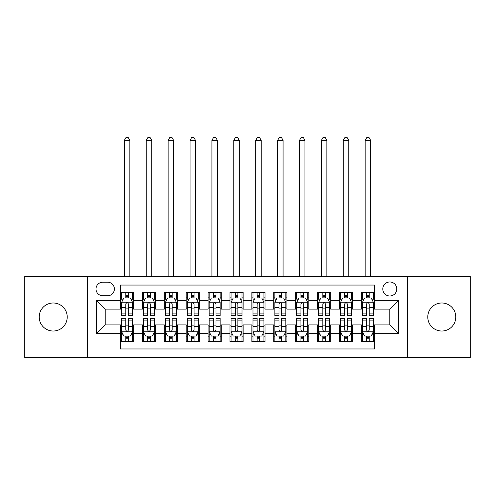 <?xml version="1.0" encoding="UTF-8"?>
<svg xmlns="http://www.w3.org/2000/svg" width="495" height="495" viewBox="0 0 495 495"><rect width="100%" height="100%" fill="white"/><g stroke="black" fill="none" stroke-linecap="round" stroke-linejoin="round"><path stroke-width="0.74" d="M441.788 302.996A14.009 14.009 0 0 0 427.779 317.004A14.009 14.009 0 0 0 441.788 331.019A14.009 14.009 0 0 0 455.802 317.004A14.009 14.009 0 0 0 441.788 302.996M53.212 302.996A14.009 14.009 0 0 0 39.198 317.004A14.009 14.009 0 0 0 53.212 331.019A14.009 14.009 0 0 0 67.221 317.004A14.009 14.009 0 0 0 53.212 302.996M389.8 281.977A7.004 7.004 0 0 0 382.79 288.987A7.004 7.004 0 0 0 389.8 295.991A7.004 7.004 0 0 0 396.804 288.987A7.004 7.004 0 0 0 389.8 281.977M407.311 357.508L470.25 357.508L470.25 276.507L407.311 276.507L407.311 357.508L87.689 357.508L87.689 276.507L24.75 276.507L24.75 357.508L87.689 357.508M374.474 292.378L361.338 292.378L361.338 300.366L352.582 300.366L352.582 309.127L361.338 309.127L361.338 300.366M352.582 300.366L352.582 292.378L339.446 292.378L339.446 300.366L330.691 300.366L330.691 309.127L339.446 309.127L339.446 300.366M330.691 300.366L330.691 292.378L317.555 292.378L317.555 300.366L308.8 300.366L308.8 309.127L317.555 309.127L317.555 300.366M308.8 300.366L308.8 292.378L295.663 292.378L295.663 300.366L286.908 300.366L286.908 309.127L295.663 309.127L295.663 300.366M286.908 300.366L286.908 292.378L273.772 292.378L273.772 300.366L265.011 300.366L265.011 309.127L273.772 309.127L273.772 300.366M265.011 300.366L265.011 292.378L251.881 292.378L251.881 300.366L243.119 300.366L243.119 309.127L251.881 309.127L251.881 300.366M243.119 300.366L243.119 292.378L229.989 292.378L229.989 300.366L221.228 300.366L221.228 309.127L229.989 309.127L229.989 300.366M221.228 300.366L221.228 292.378L208.092 292.378L208.092 300.366L199.337 300.366L199.337 309.127L208.092 309.127L208.092 300.366M199.337 300.366L199.337 292.378L186.2 292.378L186.2 300.366L177.445 300.366L177.445 309.127L186.2 309.127L186.2 300.366M177.445 300.366L177.445 292.378L164.309 292.378L164.309 300.366L155.554 300.366L155.554 309.127L164.309 309.127L164.309 300.366M155.554 300.366L155.554 292.378L142.418 292.378L142.418 309.127L133.662 309.127L133.662 292.378L120.526 292.378M120.526 341.637L133.662 341.637L133.662 324.887L142.418 324.887L142.418 341.637L155.554 341.637L155.554 324.887L164.309 324.887L164.309 333.642L155.554 333.642M164.309 333.642L164.309 341.637L177.445 341.637L177.445 324.887L186.2 324.887L186.2 333.642L177.445 333.642M186.2 333.642L186.2 341.637L199.337 341.637L199.337 324.887L208.092 324.887L208.092 333.642L199.337 333.642M208.092 333.642L208.092 341.637L221.228 341.637L221.228 324.887L229.989 324.887L229.989 333.642L221.228 333.642M229.989 333.642L229.989 341.637L243.119 341.637L243.119 324.887L251.881 324.887L251.881 333.642L243.119 333.642M251.881 333.642L251.881 341.637L265.011 341.637L265.011 324.887L273.772 324.887L273.772 333.642L265.011 333.642M273.772 333.642L273.772 341.637L286.908 341.637L286.908 324.887L295.663 324.887L295.663 333.642L286.908 333.642M295.663 333.642L295.663 341.637L308.8 341.637L308.8 324.887L317.555 324.887L317.555 333.642L308.8 333.642M317.555 333.642L317.555 341.637L330.691 341.637L330.691 324.887L339.446 324.887L339.446 333.642L330.691 333.642M339.446 333.642L339.446 341.637L352.582 341.637L352.582 324.887L361.338 324.887L361.338 333.642L352.582 333.642M102.793 295.769L107.613 295.769A6.788 6.788 0 0 0 114.395 288.987A6.788 6.788 0 0 0 107.613 282.2L102.793 282.2A6.788 6.788 0 0 0 96.005 288.987A6.788 6.788 0 0 0 102.793 295.769M407.311 276.507L87.689 276.507M374.474 300.366L374.474 285.046L120.526 285.046L120.526 309.127L105.2 309.127L105.2 324.887L120.526 324.887L120.526 348.969L374.474 348.969L374.474 324.887L389.8 324.887L389.8 309.127L374.474 309.127L374.474 300.366L398.555 300.366L398.555 333.642L374.474 333.642M120.526 333.642L96.445 333.642L96.445 300.366L120.526 300.366M361.338 333.642L361.338 341.637L374.474 341.637M120.526 297.854L121.622 297.854M125.779 297.854L128.409 297.854M132.567 297.854L133.662 297.854M120.526 308.905L121.622 308.905M125.779 308.905L128.409 308.905M132.567 308.905L133.662 308.905M120.526 325.11L121.622 325.11M125.779 325.11L128.409 325.11M132.567 325.11L133.662 325.11M120.526 336.161L121.622 336.161M125.779 336.161L128.409 336.161M132.567 336.161L133.662 336.161M142.418 308.905L143.513 308.905M147.671 308.905L150.301 308.905M154.459 308.905L155.554 308.905M142.418 297.854L143.513 297.854M147.671 297.854L150.301 297.854M154.459 297.854L155.554 297.854M142.418 325.11L143.513 325.11M147.671 325.11L150.301 325.11M154.459 325.11L155.554 325.11M142.418 336.161L143.513 336.161M147.671 336.161L150.301 336.161M154.459 336.161L155.554 336.161M164.309 325.11L165.404 325.11M169.562 325.11L172.192 325.11M176.35 325.11L177.445 325.11M164.309 336.161L165.404 336.161M169.562 336.161L172.192 336.161M176.35 336.161L177.445 336.161M164.309 297.854L165.404 297.854M169.562 297.854L172.192 297.854M176.35 297.854L177.445 297.854M164.309 308.905L165.404 308.905M169.562 308.905L172.192 308.905M176.35 308.905L177.445 308.905M186.2 325.11L187.296 325.11M191.46 325.11L194.083 325.11M198.241 325.11L199.337 325.11M186.2 336.161L187.296 336.161M191.46 336.161L194.083 336.161M198.241 336.161L199.337 336.161M186.2 297.854L187.296 297.854M191.46 297.854L194.083 297.854M198.241 297.854L199.337 297.854M186.2 308.905L187.296 308.905M191.46 308.905L194.083 308.905M198.241 308.905L199.337 308.905M208.092 325.11L209.187 325.11M213.351 325.11L215.975 325.11M220.133 325.11L221.228 325.11M208.092 336.161L209.187 336.161M213.351 336.161L215.975 336.161M220.133 336.161L221.228 336.161M208.092 297.854L209.187 297.854M213.351 297.854L215.975 297.854M220.133 297.854L221.228 297.854M208.092 308.905L209.187 308.905M213.351 308.905L215.975 308.905M220.133 308.905L221.228 308.905M229.989 325.11L231.078 325.11M235.243 325.11L237.866 325.11M242.024 325.11L243.119 325.11M229.989 336.161L231.078 336.161M235.243 336.161L237.866 336.161M242.024 336.161L243.119 336.161M229.989 297.854L231.078 297.854M235.243 297.854L237.866 297.854M242.024 297.854L243.119 297.854M229.989 308.905L231.078 308.905M235.243 308.905L237.866 308.905M242.024 308.905L243.119 308.905M251.881 325.11L252.976 325.11M257.134 325.11L259.757 325.11M263.922 325.11L265.011 325.11M251.881 336.161L252.976 336.161M257.134 336.161L259.757 336.161M263.922 336.161L265.011 336.161M251.881 297.854L252.976 297.854M257.134 297.854L259.757 297.854M263.922 297.854L265.011 297.854M251.881 308.905L252.976 308.905M257.134 308.905L259.757 308.905M263.922 308.905L265.011 308.905M273.772 325.11L274.867 325.11M279.025 325.11L281.649 325.11M285.813 325.11L286.908 325.11M273.772 336.161L274.867 336.161M279.025 336.161L281.649 336.161M285.813 336.161L286.908 336.161M273.772 297.854L274.867 297.854M279.025 297.854L281.649 297.854M285.813 297.854L286.908 297.854M273.772 308.905L274.867 308.905M279.025 308.905L281.649 308.905M285.813 308.905L286.908 308.905M295.663 325.11L296.759 325.11M300.917 325.11L303.54 325.11M307.704 325.11L308.8 325.11M295.663 336.161L296.759 336.161M300.917 336.161L303.54 336.161M307.704 336.161L308.8 336.161M295.663 297.854L296.759 297.854M300.917 297.854L303.54 297.854M307.704 297.854L308.8 297.854M295.663 308.905L296.759 308.905M300.917 308.905L303.54 308.905M307.704 308.905L308.8 308.905M317.555 325.11L318.65 325.11M322.808 325.11L325.438 325.11M329.596 325.11L330.691 325.11M317.555 336.161L318.65 336.161M322.808 336.161L325.438 336.161M329.596 336.161L330.691 336.161M317.555 297.854L318.65 297.854M322.808 297.854L325.438 297.854M329.596 297.854L330.691 297.854M317.555 308.905L318.65 308.905M322.808 308.905L325.438 308.905M329.596 308.905L330.691 308.905M339.446 325.11L340.541 325.11M344.699 325.11L347.329 325.11M351.487 325.11L352.582 325.11M339.446 336.161L340.541 336.161M344.699 336.161L347.329 336.161M351.487 336.161L352.582 336.161M339.446 297.854L340.541 297.854M344.699 297.854L347.329 297.854M351.487 297.854L352.582 297.854M339.446 308.905L340.541 308.905M344.699 308.905L347.329 308.905M351.487 308.905L352.582 308.905M361.338 325.11L362.433 325.11M366.591 325.11L369.221 325.11M373.379 325.11L374.474 325.11M361.338 336.161L362.433 336.161M366.591 336.161L369.221 336.161M373.379 336.161L374.474 336.161M361.338 297.854L362.433 297.854M366.591 297.854L369.221 297.854M373.379 297.854L374.474 297.854M361.338 308.905L362.433 308.905M366.591 308.905L369.221 308.905M373.379 308.905L374.474 308.905M105.2 309.127L96.445 300.366M105.2 324.887L96.445 333.642M398.555 300.366L389.8 309.127M398.555 333.642L389.8 324.887M128.409 292.378L128.409 297.959L128.409 295.224L125.779 295.224M132.567 313.91L128.409 313.91L128.409 315.692L132.567 315.692L132.567 302.34L130.377 297.959L123.812 297.959L121.622 302.34L121.622 315.692L125.779 315.692L125.779 313.91L121.622 313.91M123.206 299.166L121.622 299.166L121.622 292.378M121.622 299.209L121.622 295.224M132.567 299.209L132.567 295.224M130.983 299.166L132.567 299.166L132.567 292.378M125.779 297.959L125.779 292.378M128.409 313.91L128.409 303.979C127.531 302.297 126.658 302.297 125.779 303.979L125.779 311.367M121.622 307.414L125.779 307.414L125.779 313.91M129.832 276.507L129.832 140.339L124.356 140.339L124.356 276.507M124.356 140.339L126.002 137.492L128.186 137.492L129.832 140.339M125.779 338.79L128.409 338.79M121.622 320.104L125.779 320.104L125.779 318.322L121.622 318.322L121.622 331.675L123.812 336.055L130.377 336.055L132.567 331.675L132.567 318.322L128.409 318.322L128.409 320.104L132.567 320.104M132.567 331.675L132.567 341.637M121.622 331.675L121.622 341.637M128.409 336.055L128.409 341.637M125.779 341.637L125.779 336.055M125.779 320.104L125.779 330.035C126.658 331.718 127.531 331.718 128.409 330.035L128.409 320.104M150.301 292.378L150.301 297.959L150.301 295.224L147.671 295.224M154.459 313.91L150.301 313.91L150.301 315.692L154.459 315.692L154.459 302.34L152.268 297.959L145.703 297.959L143.513 302.34L143.513 315.692L147.671 315.692L147.671 313.91L143.513 313.91M145.103 299.166L143.513 299.166L143.513 292.378M143.513 299.209L143.513 295.224M154.459 299.209L154.459 295.224M152.875 299.166L154.459 299.166L154.459 292.378M147.671 297.959L147.671 292.378M150.301 313.91L150.301 303.979C149.428 302.297 148.55 302.297 147.671 303.979L147.671 311.367M143.513 307.414L147.671 307.414L147.671 313.91M151.724 276.507L151.724 140.339L146.248 140.339L146.248 276.507M146.248 140.339L147.894 137.492L150.084 137.492L151.724 140.339M172.192 292.378L172.192 297.959L172.192 295.224L169.562 295.224M176.35 313.91L172.192 313.91L172.192 315.692L176.35 315.692L176.35 302.34L174.16 297.959L167.595 297.959L165.404 302.34L165.404 315.692L169.562 315.692L169.562 313.91L165.404 313.91M166.994 299.166L165.404 299.166L165.404 292.378M165.404 299.209L165.404 295.224M176.35 299.209L176.35 295.224M174.766 299.166L176.35 299.166L176.35 292.378M169.562 297.959L169.562 292.378M172.192 313.91L172.192 303.979C171.32 302.297 170.441 302.297 169.562 303.979L169.562 311.367M165.404 307.414L169.562 307.414L169.562 313.91M173.615 276.507L173.615 140.339L168.139 140.339L168.139 276.507M168.139 140.339L169.785 137.492L171.975 137.492L173.615 140.339M194.083 292.378L194.083 297.959L194.083 295.224L191.46 295.224M198.241 313.91L194.083 313.91L194.083 315.692L198.241 315.692L198.241 302.34L196.057 297.959L189.486 297.959L187.296 302.34L187.296 315.692L191.46 315.692L191.46 313.91L187.296 313.91M188.886 299.166L187.296 299.166L187.296 292.378M187.296 299.209L187.296 295.224M198.241 299.209L198.241 295.224M196.657 299.166L198.241 299.166L198.241 292.378M191.46 297.959L191.46 292.378M194.083 313.91L194.083 303.979C193.211 302.297 192.332 302.297 191.46 303.979L191.46 311.367M187.296 307.414L191.46 307.414L191.46 313.91M195.506 276.507L195.506 140.339L190.037 140.339L190.037 276.507M190.037 140.339L191.676 137.492L193.867 137.492L195.506 140.339M215.975 292.378L215.975 297.959L215.975 295.224L213.351 295.224M220.133 313.91L215.975 313.91L215.975 315.692L220.133 315.692L220.133 302.34L217.949 297.959L211.377 297.959L209.187 302.34L209.187 315.692L213.351 315.692L213.351 313.91L209.187 313.91M210.777 299.166L209.187 299.166L209.187 292.378M209.187 299.209L209.187 295.224M220.133 299.209L220.133 295.224M218.549 299.166L220.133 299.166L220.133 292.378M213.351 297.959L213.351 292.378M215.975 313.91L215.975 303.979C215.102 302.297 214.224 302.297 213.351 303.979L213.351 311.367M209.187 307.414L213.351 307.414L213.351 313.91M217.398 276.507L217.398 140.339L211.928 140.339L211.928 276.507M211.928 140.339L213.568 137.492L215.758 137.492L217.398 140.339M147.671 338.79L150.301 338.79M143.513 320.104L147.671 320.104L147.671 318.322L143.513 318.322L143.513 331.675L145.703 336.055L152.268 336.055L154.459 331.675L154.459 318.322L150.301 318.322L150.301 320.104L154.459 320.104M154.459 331.675L154.459 341.637M143.513 331.675L143.513 341.637M150.301 336.055L150.301 341.637M147.671 341.637L147.671 336.055M147.671 320.104L147.671 330.035C148.55 331.718 149.422 331.718 150.301 330.035L150.301 320.104M169.562 338.79L172.192 338.79M165.404 320.104L169.562 320.104L169.562 318.322L165.404 318.322L165.404 331.675L167.595 336.055L174.16 336.055L176.35 331.675L176.35 318.322L172.192 318.322L172.192 320.104L176.35 320.104M176.35 331.675L176.35 341.637M165.404 331.675L165.404 341.637M172.192 336.055L172.192 341.637M169.562 341.637L169.562 336.055M169.562 320.104L169.562 330.035C170.441 331.718 171.313 331.718 172.192 330.035L172.192 320.104M191.46 338.79L194.083 338.79M187.296 320.104L191.46 320.104L191.46 318.322L187.296 318.322L187.296 331.675L189.486 336.055L196.057 336.055L198.241 331.675L198.241 318.322L194.083 318.322L194.083 320.104L198.241 320.104M198.241 331.675L198.241 341.637M187.296 331.675L187.296 341.637M194.083 336.055L194.083 341.637M191.46 341.637L191.46 336.055M191.46 320.104L191.46 330.035C192.332 331.718 193.205 331.718 194.083 330.035L194.083 320.104M213.351 338.79L215.975 338.79M209.187 320.104L213.351 320.104L213.351 318.322L209.187 318.322L209.187 331.675L211.377 336.055L217.949 336.055L220.133 331.675L220.133 318.322L215.975 318.322L215.975 320.104L220.133 320.104M220.133 331.675L220.133 341.637M209.187 331.675L209.187 341.637M215.975 336.055L215.975 341.637M213.351 341.637L213.351 336.055M213.351 320.104L213.351 330.035C214.224 331.718 215.096 331.718 215.975 330.035L215.975 320.104M237.866 292.378L237.866 297.959L237.866 295.224L235.243 295.224M242.024 313.91L237.866 313.91L237.866 315.692L242.024 315.692L242.024 302.34L239.84 297.959L233.269 297.959L231.078 302.34L231.078 315.692L235.243 315.692L235.243 313.91L231.078 313.91M232.669 299.166L231.078 299.166L231.078 292.378M231.078 299.209L231.078 295.224M242.024 299.209L242.024 295.224M240.44 299.166L242.024 299.166L242.024 292.378M235.243 297.959L235.243 292.378M237.866 313.91L237.866 303.979C236.994 302.297 236.115 302.297 235.243 303.979L235.243 311.367M231.078 307.414L235.243 307.414L235.243 313.91M239.289 276.507L239.289 140.339L233.819 140.339L233.819 276.507M233.819 140.339L235.459 137.492L237.649 137.492L239.289 140.339M235.243 338.79L237.866 338.79M231.078 320.104L235.243 320.104L235.243 318.322L231.078 318.322L231.078 331.675L233.269 336.055L239.84 336.055L242.024 331.675L242.024 318.322L237.866 318.322L237.866 320.104L242.024 320.104M242.024 331.675L242.024 341.637M231.078 331.675L231.078 341.637M237.866 336.055L237.866 341.637M235.243 341.637L235.243 336.055M235.243 320.104L235.243 330.035C236.115 331.718 236.994 331.718 237.866 330.035L237.866 320.104M259.757 292.378L259.757 297.959L259.757 295.224L257.134 295.224M263.922 313.91L259.757 313.91L259.757 315.692L263.922 315.692L263.922 302.34L261.731 297.959L255.16 297.959L252.976 302.34L252.976 315.692L257.134 315.692L257.134 313.91L252.976 313.91M254.56 299.166L252.976 299.166L252.976 292.378M252.976 299.209L252.976 295.224M263.922 299.209L263.922 295.224M262.331 299.166L263.922 299.166L263.922 292.378M257.134 297.959L257.134 292.378M259.757 313.91L259.757 303.979C258.885 302.297 258.006 302.297 257.134 303.979L257.134 311.367M252.976 307.414L257.134 307.414L257.134 313.91M261.181 276.507L261.181 140.339L255.711 140.339L255.711 276.507M255.711 140.339L257.351 137.492L259.541 137.492L261.181 140.339M257.134 338.79L259.757 338.79M252.976 320.104L257.134 320.104L257.134 318.322L252.976 318.322L252.976 331.675L255.16 336.055L261.731 336.055L263.922 331.675L263.922 318.322L259.757 318.322L259.757 320.104L263.922 320.104M263.922 331.675L263.922 341.637M252.976 331.675L252.976 341.637M259.757 336.055L259.757 341.637M257.134 341.637L257.134 336.055M257.134 320.104L257.134 330.035C258.006 331.718 258.885 331.718 259.757 330.035L259.757 320.104M281.649 292.378L281.649 297.959L281.649 295.224L279.025 295.224M285.813 313.91L281.649 313.91L281.649 315.692L285.813 315.692L285.813 302.34L283.623 297.959L277.051 297.959L274.867 302.34L274.867 315.692L279.025 315.692L279.025 313.91L274.867 313.91M276.451 299.166L274.867 299.166L274.867 292.378M274.867 299.209L274.867 295.224M285.813 299.209L285.813 295.224M284.223 299.166L285.813 299.166L285.813 292.378M279.025 297.959L279.025 292.378M281.649 313.91L281.649 303.979C280.776 302.297 279.904 302.297 279.025 303.979L279.025 311.367M274.867 307.414L279.025 307.414L279.025 313.91M283.072 276.507L283.072 140.339L277.602 140.339L277.602 276.507M277.602 140.339L279.242 137.492L281.432 137.492L283.072 140.339M279.025 338.79L281.649 338.79M274.867 320.104L279.025 320.104L279.025 318.322L274.867 318.322L274.867 331.675L277.051 336.055L283.623 336.055L285.813 331.675L285.813 318.322L281.649 318.322L281.649 320.104L285.813 320.104M285.813 331.675L285.813 341.637M274.867 331.675L274.867 341.637M281.649 336.055L281.649 341.637M279.025 341.637L279.025 336.055M279.025 320.104L279.025 330.035C279.898 331.718 280.776 331.718 281.649 330.035L281.649 320.104M303.54 292.378L303.54 297.959L303.54 295.224L300.917 295.224M307.704 313.91L303.54 313.91L303.54 315.692L307.704 315.692L307.704 302.34L305.514 297.959L298.943 297.959L296.759 302.34L296.759 315.692L300.917 315.692L300.917 313.91L296.759 313.91M298.343 299.166L296.759 299.166L296.759 292.378M296.759 299.209L296.759 295.224M307.704 299.209L307.704 295.224M306.114 299.166L307.704 299.166L307.704 292.378M300.917 297.959L300.917 292.378M303.54 313.91L303.54 303.979C302.668 302.297 301.795 302.297 300.917 303.979L300.917 311.367M296.759 307.414L300.917 307.414L300.917 313.91M304.963 276.507L304.963 140.339L299.494 140.339L299.494 276.507M299.494 140.339L301.133 137.492L303.324 137.492L304.963 140.339M300.917 338.79L303.54 338.79M296.759 320.104L300.917 320.104L300.917 318.322L296.759 318.322L296.759 331.675L298.943 336.055L305.514 336.055L307.704 331.675L307.704 318.322L303.54 318.322L303.54 320.104L307.704 320.104M307.704 331.675L307.704 341.637M296.759 331.675L296.759 341.637M303.54 336.055L303.54 341.637M300.917 341.637L300.917 336.055M300.917 320.104L300.917 330.035C301.789 331.718 302.668 331.718 303.54 330.035L303.54 320.104M325.438 292.378L325.438 297.959L325.438 295.224L322.808 295.224M329.596 313.91L325.438 313.91L325.438 315.692L329.596 315.692L329.596 302.34L327.405 297.959L320.84 297.959L318.65 302.34L318.65 315.692L322.808 315.692L322.808 313.91L318.65 313.91M320.234 299.166L318.65 299.166L318.65 292.378M318.65 299.209L318.65 295.224M329.596 299.209L329.596 295.224M328.006 299.166L329.596 299.166L329.596 292.378M322.808 297.959L322.808 292.378M325.438 313.91L325.438 303.979C324.559 302.297 323.687 302.297 322.808 303.979L322.808 311.367M318.65 307.414L322.808 307.414L322.808 313.91M326.861 276.507L326.861 140.339L321.385 140.339L321.385 276.507M321.385 140.339L323.025 137.492L325.215 137.492L326.861 140.339M322.808 338.79L325.438 338.79M318.65 320.104L322.808 320.104L322.808 318.322L318.65 318.322L318.65 331.675L320.84 336.055L327.405 336.055L329.596 331.675L329.596 318.322L325.438 318.322L325.438 320.104L329.596 320.104M329.596 331.675L329.596 341.637M318.65 331.675L318.65 341.637M325.438 336.055L325.438 341.637M322.808 341.637L322.808 336.055M322.808 320.104L322.808 330.035C323.68 331.718 324.559 331.718 325.438 330.035L325.438 320.104M347.329 292.378L347.329 297.959L347.329 295.224L344.699 295.224M351.487 313.91L347.329 313.91L347.329 315.692L351.487 315.692L351.487 302.34L349.297 297.959L342.732 297.959L340.541 302.34L340.541 315.692L344.699 315.692L344.699 313.91L340.541 313.91M342.125 299.166L340.541 299.166L340.541 292.378M340.541 299.209L340.541 295.224M351.487 299.209L351.487 295.224M349.897 299.166L351.487 299.166L351.487 292.378M344.699 297.959L344.699 292.378M347.329 313.91L347.329 303.979C346.45 302.297 345.578 302.297 344.699 303.979L344.699 311.367M340.541 307.414L344.699 307.414L344.699 313.91M348.752 276.507L348.752 140.339L343.276 140.339L343.276 276.507M343.276 140.339L344.916 137.492L347.106 137.492L348.752 140.339M344.699 338.79L347.329 338.79M340.541 320.104L344.699 320.104L344.699 318.322L340.541 318.322L340.541 331.675L342.732 336.055L349.297 336.055L351.487 331.675L351.487 318.322L347.329 318.322L347.329 320.104L351.487 320.104M351.487 331.675L351.487 341.637M340.541 331.675L340.541 341.637M347.329 336.055L347.329 341.637M344.699 341.637L344.699 336.055M344.699 320.104L344.699 330.035C345.572 331.718 346.45 331.718 347.329 330.035L347.329 320.104M369.221 292.378L369.221 297.959L369.221 295.224L366.591 295.224M373.379 313.91L369.221 313.91L369.221 315.692L373.379 315.692L373.379 302.34L371.188 297.959L364.623 297.959L362.433 302.34L362.433 315.692L366.591 315.692L366.591 313.91L362.433 313.91M364.017 299.166L362.433 299.166L362.433 292.378M362.433 299.209L362.433 295.224M373.379 299.209L373.379 295.224M371.795 299.166L373.379 299.166L373.379 292.378M366.591 297.959L366.591 292.378M369.221 313.91L369.221 303.979C368.342 302.297 367.469 302.297 366.591 303.979L366.591 311.367M362.433 307.414L366.591 307.414L366.591 313.91M370.644 276.507L370.644 140.339L365.168 140.339L365.168 276.507M365.168 140.339L366.814 137.492L368.998 137.492L370.644 140.339M366.591 338.79L369.221 338.79M362.433 320.104L366.591 320.104L366.591 318.322L362.433 318.322L362.433 331.675L364.623 336.055L371.188 336.055L373.379 331.675L373.379 318.322L369.221 318.322L369.221 320.104L373.379 320.104M373.379 331.675L373.379 341.637M362.433 331.675L362.433 341.637M369.221 336.055L369.221 341.637M366.591 341.637L366.591 336.055M366.591 320.104L366.591 330.035C367.469 331.718 368.342 331.718 369.221 330.035L369.221 320.104M142.418 333.642L133.662 333.642M142.418 300.366L133.662 300.366M132.512 302.228L121.677 302.228M132.567 307.414L128.409 307.414M128.409 296.616L125.779 296.616M121.677 331.786L132.512 331.786M132.567 334.849L130.983 334.849M123.206 334.849L121.622 334.849M128.409 326.601L132.567 326.601M121.622 326.601L125.779 326.601M125.779 337.398L128.409 337.398M154.403 302.228L143.569 302.228M154.459 307.414L150.301 307.414M150.301 296.616L147.671 296.616M176.294 302.228L165.46 302.228M176.35 307.414L172.192 307.414M172.192 296.616L169.562 296.616M198.186 302.228L187.351 302.228M198.241 307.414L194.083 307.414M194.083 296.616L191.46 296.616M220.083 302.228L209.243 302.228M220.133 307.414L215.975 307.414M215.975 296.616L213.351 296.616M143.569 331.786L154.403 331.786M154.459 334.849L152.875 334.849M145.103 334.849L143.513 334.849M150.301 326.601L154.459 326.601M143.513 326.601L147.671 326.601M147.671 337.398L150.301 337.398M165.46 331.786L176.294 331.786M176.35 334.849L174.766 334.849M166.994 334.849L165.404 334.849M172.192 326.601L176.35 326.601M165.404 326.601L169.562 326.601M169.562 337.398L172.192 337.398M187.351 331.786L198.186 331.786M198.241 334.849L196.657 334.849M188.886 334.849L187.296 334.849M194.083 326.601L198.241 326.601M187.296 326.601L191.46 326.601M191.46 337.398L194.083 337.398M209.243 331.786L220.083 331.786M220.133 334.849L218.549 334.849M210.777 334.849L209.187 334.849M215.975 326.601L220.133 326.601M209.187 326.601L213.351 326.601M213.351 337.398L215.975 337.398M241.975 302.228L231.134 302.228M242.024 307.414L237.866 307.414M237.866 296.616L235.243 296.616M231.134 331.786L241.975 331.786M242.024 334.849L240.44 334.849M232.669 334.849L231.078 334.849M237.866 326.601L242.024 326.601M231.078 326.601L235.243 326.601M235.243 337.398L237.866 337.398M263.866 302.228L253.025 302.228M263.922 307.414L259.757 307.414M259.757 296.616L257.134 296.616M253.025 331.786L263.866 331.786M263.922 334.849L262.331 334.849M254.56 334.849L252.976 334.849M259.757 326.601L263.922 326.601M252.976 326.601L257.134 326.601M257.134 337.398L259.757 337.398M285.757 302.228L274.917 302.228M285.813 307.414L281.649 307.414M281.649 296.616L279.025 296.616M274.917 331.786L285.757 331.786M285.813 334.849L284.223 334.849M276.451 334.849L274.867 334.849M281.649 326.601L285.813 326.601M274.867 326.601L279.025 326.601M279.025 337.398L281.649 337.398M307.649 302.228L296.814 302.228M307.704 307.414L303.54 307.414M303.54 296.616L300.917 296.616M296.814 331.786L307.649 331.786M307.704 334.849L306.114 334.849M298.343 334.849L296.759 334.849M303.54 326.601L307.704 326.601M296.759 326.601L300.917 326.601M300.917 337.398L303.54 337.398M329.54 302.228L318.706 302.228M329.596 307.414L325.438 307.414M325.438 296.616L322.808 296.616M318.706 331.786L329.54 331.786M329.596 334.849L328.006 334.849M320.234 334.849L318.65 334.849M325.438 326.601L329.596 326.601M318.65 326.601L322.808 326.601M322.808 337.398L325.438 337.398M351.431 302.228L340.597 302.228M351.487 307.414L347.329 307.414M347.329 296.616L344.699 296.616M340.597 331.786L351.431 331.786M351.487 334.849L349.897 334.849M342.125 334.849L340.541 334.849M347.329 326.601L351.487 326.601M340.541 326.601L344.699 326.601M344.699 337.398L347.329 337.398M373.323 302.228L362.489 302.228M373.379 307.414L369.221 307.414M369.221 296.616L366.591 296.616M362.489 331.786L373.323 331.786M373.379 334.849L371.795 334.849M364.017 334.849L362.433 334.849M369.221 326.601L373.379 326.601M362.433 326.601L366.591 326.601M366.591 337.398L369.221 337.398"/></g></svg>
